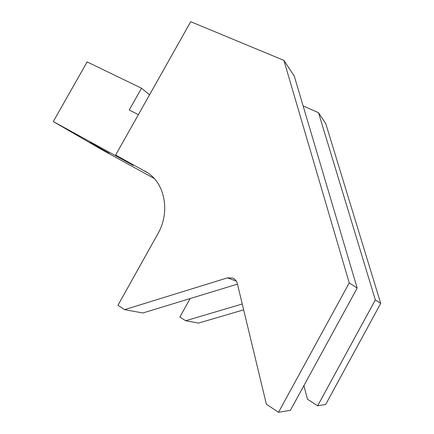 <?xml version="1.0" encoding="UTF-8"?>
<svg xmlns="http://www.w3.org/2000/svg" width="434" height="434" viewBox="0 0 434 434"><rect width="100%" height="100%" fill="white"/><g stroke="black" fill="none" stroke-linecap="round" stroke-linejoin="round"><path stroke-width="0.65" d="M109.216 153.278L90.104 142.433L109.216 153.278M190.114 298.57L179.877 317.026L185.66 320.753L242.248 304.001M303.909 385.598L307.446 399.226L317.65 405.801L375.345 299.91L318.507 112.699L303.116 105.907M115.634 155.041L147.929 172.938C165.164 184.184 170.242 212.448 157.873 233.796L117.972 305.248L124.58 309.654L227.503 277.847L232.64 278.053C235.065 279.111 236.638 280.988 237.36 283.69L266.378 404.217L278.503 412.3L349.245 282.914L283.885 60.375L190.716 21.7L115.634 155.041L133.292 165.408L53.29 121.574L101.355 149.442L154.238 178.488M185.66 320.753L198.512 323.091L243.658 309.843M317.65 405.801L325.684 404.466L380.71 303.409L325.793 123.712L318.507 112.699M375.345 299.91L380.71 303.409M53.29 121.574L87.136 61.921L141.511 88.216L129.224 110.014L138.381 114.641M141.511 88.216L149.551 94.807M278.503 412.3L290.406 410.325L357.177 288.078L294.257 76.053L283.885 60.375M124.58 309.654L142.889 312.979L237.463 284.129M357.177 288.078L349.245 282.914M146.779 172.173L144.804 171.007M236.27 281.107L227.503 277.847"/></g></svg>
